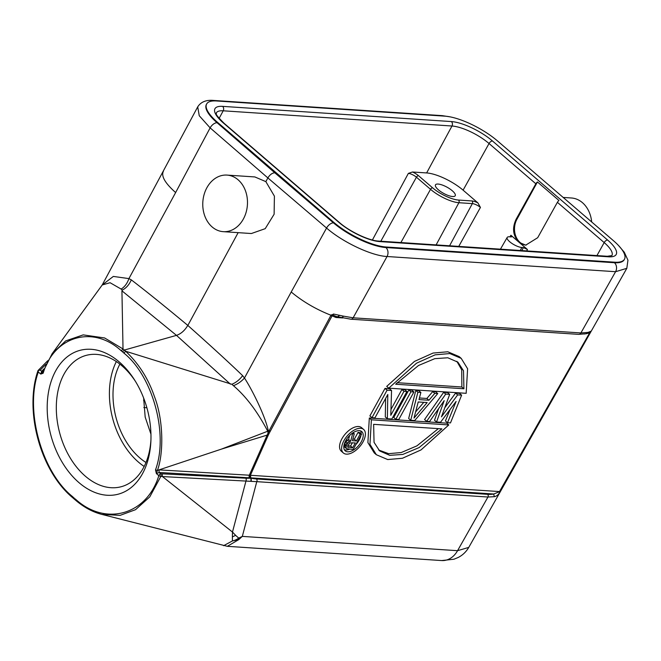 <?xml version="1.0" encoding="UTF-8"?>
<svg xmlns="http://www.w3.org/2000/svg" width="661" height="661" viewBox="0 0 661 661"><rect width="100%" height="100%" fill="white"/><g stroke="black" fill="none" stroke-linecap="round" stroke-linejoin="round"><path stroke-width="0.99" d="M38.726 370.177L40.255 370.086L38.148 370.54L38.321 371.994C24.416 410.44 42.023 472.425 72.553 496.609L73.388 497.791M42.932 371.912L52.145 353.726L65.679 340.894L83.203 334.879L104.62 337.961L123.012 348.95L121.294 350.834L123.02 349L124.326 350.057L176.479 335.367C181.015 333.83 184.783 330.5 187.782 325.386C164.143 305.737 145.313 290.567 131.308 279.876L128.912 278.603L113.328 276.43L102.207 284.982L197.713 106.867L199.25 115.733L210.132 127.87L267.87 177.925L265.854 181.635L254.865 176.941L227.004 175.091A28.349 22.334 93.8 0 1 238.092 179.792A28.349 22.334 93.8 0 1 246.123 212.272A28.349 22.334 93.8 0 1 223.244 231.664A28.349 22.334 93.8 0 1 212.156 226.963A28.349 22.334 93.8 0 1 204.125 194.483A28.349 22.334 93.8 0 1 227.004 175.091M121.211 350.76C93.151 324.882 54.285 335.904 43.155 373.209L42.858 372.019L40.742 374.076L43.155 373.209M76.164 500.17L72.553 496.609M75.28 498.956C105.124 526.643 146.808 515.142 158.822 475.672L156.401 473.582L155.509 469.88C168.803 433.781 152.418 375.779 123.896 353.081L125.664 351.255C138.752 363.616 148.312 378.646 154.36 396.344C163.779 420.413 163.573 454.024 157.417 470.417L156.401 473.582L159.268 472.483L160.722 473.739A1.933 1.025 130.7 0 0 158.822 475.672L160.813 476.449L149.791 496.857L135.522 509.689L120.145 515.349L101.794 514.407L98.373 513.39M119.211 361.914A74.412 49.93 75.1 0 1 134.646 380.083A74.412 49.93 75.1 0 1 150.882 441.284A74.412 49.93 75.1 0 1 78.973 482.629A74.412 49.93 75.1 0 1 51.252 381.116A74.412 49.93 75.1 0 1 119.211 361.914M123.896 353.081L122.566 351.859L124.326 350.057L125.664 351.255L231.846 384.281L233.432 385.685C246.057 396.46 257.484 411.638 267.73 431.22L221.452 449.108L157.417 470.417M123.02 349L121.93 290.823L176.479 335.367L230.416 384.157M121.93 290.823L122.351 290.08C126.234 288.064 129.226 284.668 131.308 279.876M238.15 232.647L187.84 325.435C211.214 346.24 229.474 362.98 242.628 375.646L244.471 378.026C241.306 381.546 237.621 384.099 233.432 385.685M223.244 231.664L251.37 233.531L265.218 228.665L274.117 214.247L274.406 196.127L265.854 181.635M337.019 316.652A1.933 1.52 -86.2 0 0 335.953 317.495L332.186 315.884A3.222 1.049 -151.8 0 1 330.797 315.561L333.508 314.033L333.086 315.099L336.259 316.503L350.875 319.213A3.222 2.537 -86.2 0 0 353.139 317.809L387.04 256.509C371.68 255.848 342.795 242.256 326.567 228.045L267.87 177.925C269.886 174.661 272.2 172.942 274.802 172.785L333.466 222.873A41.874 13.129 28.8 0 0 385.875 247.545L614.416 262.731A41.874 13.129 28.8 0 0 624.191 259.748L624.48 259.211A41.874 13.129 -151.2 0 1 614.705 262.194L386.173 247.007A41.874 13.129 -151.2 0 1 333.764 222.336L217.395 122.219A41.874 13.129 -151.2 0 1 206.662 103.959A41.874 13.129 -151.2 0 1 216.436 100.968L444.977 116.162A41.874 13.129 -151.2 0 1 497.386 140.834L613.747 240.951A41.874 13.129 -151.2 0 1 624.48 259.211M206.662 103.959L206.364 104.496A41.874 13.129 28.8 0 0 217.105 122.756L274.802 172.785L275.092 172.248M163.474 171.125C160.871 175.9 164.928 183.047 175.636 192.549L210.132 127.87A6.445 3.462 130.9 0 1 217.105 122.756L217.395 122.219M175.636 192.549L128.912 278.603C127.267 283.395 124.673 286.882 121.145 289.08L110.09 282.718L102.232 284.949M121.145 289.08L122.351 290.08M38.321 371.994L40.742 374.076L41.676 371.308A1.933 1.603 -136.5 0 0 43.039 371.424M38.041 370.524L47.741 360.724M591.669 221.799A28.349 22.334 -86.2 0 0 582.448 202.679A28.349 22.334 -86.2 0 0 571.36 197.978L563.602 197.465M74.767 498.997L73.916 497.791M160.813 476.449L162.333 476.482L232.482 532.047L235.655 535.377L232.375 536.856L232.482 532.047L245.991 480.968A1.933 0.76 -87 0 0 246.016 480.902A1.933 0.76 -87 0 0 245.966 478.209L160.722 473.739A1.933 0.801 92.2 0 1 160.813 476.449M232.375 536.856L232.432 540.946L223.583 545.689M159.161 470.07A1.933 0.752 -86.6 0 0 159.268 472.483L249.371 477.804A1.933 0.752 93.4 0 1 249.304 475.209L159.962 469.938M157.26 470.442L155.509 469.88M231.846 384.281C236.06 382.562 239.654 379.687 242.628 375.646M332.227 315.694L330.979 315.247C315.966 309.323 302.705 301.565 291.212 291.988L244.471 378.026C251.428 388.552 264.854 414.844 268.267 430.617L267.73 431.22L268.069 433.054L269.192 433.261L332.326 315.388L333.086 315.099L332.326 315.388L331.368 314.768M221.452 449.108L267.16 435.112L268.862 431.245L268.267 430.617L270.374 431.03M330.797 315.561L269.11 430.765L268.862 431.245L270.126 431.493M591.132 331.153L589.554 332.995L499.419 491.734L493.717 494.007L494.321 496.684L487.958 497.022L457.552 550.696L468.756 547.399L626.818 268.325L615.581 271.704L580.895 332.946L588.075 332.4L591.132 331.153L590.736 332.012L590.273 332.822L584.357 334.012M363.633 429.452L361.567 427.667A15.525 8.229 130.7 0 0 341.902 438.805A15.525 8.229 130.7 0 0 341.316 451.207L343.381 452.992A15.525 8.229 -49.3 0 1 343.968 440.59A15.525 8.229 -49.3 0 1 363.633 429.452A15.525 8.229 -49.3 0 1 363.046 441.854A15.525 8.229 -49.3 0 1 343.381 452.992M369.317 418.016L367.888 442.581L374.266 452.942L376.34 454.718L369.962 444.357L371.391 419.793L369.317 418.016L446.712 423.156L448.786 424.94L421.04 449.91L402.425 458.263L387.701 459.552L376.34 454.718M460.163 357.535L459.155 356.601L447.794 351.776L433.062 353.057L414.455 361.418L386.71 386.388L388.775 388.164L416.521 363.195L435.136 354.841L449.86 353.552L461.221 358.386L467.608 368.747L466.17 393.312L388.775 388.164M443.655 392.312L424.56 419.545L426.626 421.33L445.721 394.088L443.655 392.312L447.629 392.576L449.703 394.353L441.449 416.851L457.652 394.881L461.626 395.146L459.56 393.369L455.578 393.105L444.795 407.721M438.64 408.589L434.5 420.206L436.566 421.991L440.548 422.255L456.098 401.45L447.505 422.718L445.431 420.933L450.025 409.58M426.874 398.467L428.939 400.252L434.789 393.361L437.772 393.559L435.698 391.783L432.715 391.585L426.874 398.467L419.421 397.98M410.721 420.272L417.892 392.237L420.875 392.436L418.801 390.659L415.819 390.461L408.655 418.487L410.721 420.272L414.703 420.536L437.772 393.559M408.862 389.998L393.741 417.496L395.815 419.281L398.798 419.479L413.918 391.973L411.844 390.197L408.862 389.998L410.935 391.775L395.815 419.281M385.627 398.443L385.297 416.934L387.363 418.719L391.841 419.016L406.953 391.51L404.887 389.734L401.905 389.536L390.965 409.432M385.008 388.412L387.073 390.188L391.552 390.486L389.478 388.709L385.008 388.412L369.887 415.909L371.961 417.694L374.936 417.892L387.809 394.485L387.363 418.719M494.321 496.684C496.857 496.138 498.774 494.453 500.088 491.61L249.304 475.209L267.16 435.112A3.222 1.347 -156 0 0 268.259 435.178L269.192 433.261M590.273 332.822L500.088 491.61M590.736 332.012L590.058 332.26M468.756 547.399C466.187 551.803 462.683 555.157 458.238 557.454L453.958 559.223L441.655 560.561L227.359 546.317L238.803 539.607A12.881 4.024 -117.6 0 0 238.728 538.112A12.881 10.122 152.9 0 1 232.432 540.946L238.803 539.607L242.314 536.385L238.728 538.112L235.655 535.377M268.259 435.178L250.445 475.185L250.808 477.862L493.717 494.007A46.386 14.542 -151.2 0 1 487.603 494.329L256.435 478.969A1.933 1.52 93.8 0 1 256.782 481.654L162.366 476.556M162.333 476.482L162.251 473.788M249.759 475.185L250.065 477.812L249.371 477.804M256.435 478.969A34.694 10.882 -151.2 0 1 251.188 478.184L250.519 478.2A1.933 1 86.6 0 1 250.85 480.944M251.172 480.96A1.933 1.264 102.3 0 0 251.254 480.82L251.188 478.184L250.519 478.2A30.456 15.881 -161.7 0 1 245.966 478.209M589.629 331.913L587.885 333.21M588.075 332.4A3.222 2.917 73.6 0 1 586.447 333.722L590 332.293M350.875 319.213L578.623 334.359A3.222 2.537 -86.2 0 0 580.895 332.946L353.139 317.809L343.365 316.132A3.222 1.942 104.3 0 1 341.192 317.561M333.508 314.033L343.365 316.132M510.887 235.242L519.174 242.372C512.928 235.96 511.92 228.227 516.158 219.171L535.848 183.783A3.222 1.71 -49.3 0 1 537.434 181.965L558.975 200.498A3.222 1.71 130.7 0 0 557.38 202.316L537.69 237.704L525.735 245.14L519.174 242.372L527.453 249.494L523.405 247.586L521.835 247.478A9.667 3.032 -151.2 0 1 511.738 243.298A9.667 3.032 -151.2 0 1 507.169 237.464A9.667 3.032 -151.2 0 1 509.416 236.787L510.978 236.894C512.11 236.894 512.077 236.341 510.887 235.242L509.978 236.828M526.131 245.165A16.748 13.195 93.8 0 1 520.058 242.43A16.748 13.195 93.8 0 1 516.952 219.229L537.434 181.965M372.399 240.001L408.366 173.389L412.497 172L426.642 172.942A28.993 9.089 -151.2 0 1 463.097 190.161L477.895 202.894L480.431 207.43L458.751 246.396M511.672 236.762L510.978 236.894M143.635 398.013L145.18 417.099L150.948 434.17M438.425 189.839A11.278 3.536 28.8 0 0 448.497 195.582A11.278 3.536 28.8 0 0 455.231 195.73A11.278 3.536 28.8 0 0 452.281 190.756A11.278 3.536 28.8 0 0 442.217 185.006A11.278 3.536 28.8 0 0 435.475 184.865A11.278 3.536 28.8 0 0 438.425 189.839M119.881 364.104A62.812 42.147 -104.9 0 0 139.818 457.908A62.812 42.147 -104.9 0 0 145.974 462.485M144.164 466.451A67.967 45.609 75.1 0 1 138.43 462.089A67.967 45.609 75.1 0 1 116.344 361.559M150.939 439.813A67.967 45.609 75.1 0 1 121.137 486.744A67.967 45.609 75.1 0 1 85.327 476.176A67.967 45.609 75.1 0 1 56.309 407.06A67.967 45.609 75.1 0 1 86.285 355.345A67.967 45.609 75.1 0 1 122.087 365.913A67.967 45.609 75.1 0 1 135.422 381.331M339.746 315.305L337.713 316.726M361.311 441.738A12.691 6.726 130.7 0 0 361.79 431.6A12.691 6.726 130.7 0 0 345.711 440.705A12.691 6.726 130.7 0 0 345.232 450.843A12.691 6.726 130.7 0 0 361.311 441.738M360.584 430.914A12.691 6.726 -49.3 0 1 361.154 433.922M361.005 435.235A12.691 6.726 -49.3 0 1 359.237 439.962A12.691 6.726 -49.3 0 1 355.866 444.58M349.471 449.232A12.691 6.726 -49.3 0 1 344.373 449.753M344.092 444.762L344.488 446.919L346.554 448.703L353.172 449.48L361.542 434.252L359.468 432.476L358.064 432.377L354.321 439.185L352.85 439.086M349.611 435.541L348.578 439.474L345.877 441.308L344.521 443.316M361.542 434.252L360.138 434.161L356.395 440.961L354.321 439.185M356.395 440.961L352.412 440.697L354.279 433.773L353.065 432.724M360.138 434.161L358.064 432.377M346.554 448.703L344.084 445.886M346.157 447.671L346.166 446.324L344.133 444.58M346.166 446.324L346.463 445.34L344.431 443.589M346.463 445.34L347.174 444.043L345.108 442.259M347.174 444.043L347.942 443.085L345.877 441.308M347.942 443.085L349.355 441.837L347.289 440.061M349.355 441.837L350.652 441.251L348.578 439.474M350.652 441.251L352.644 433.666L352.222 433.302M354.279 433.773L352.644 433.666M348.207 447.472L347.678 447.1L347.868 445.431L350 442.887L355.329 442.903L352.652 447.77L347.661 447.01M352.379 442.713L350.586 445.985L347.76 445.795M352.652 447.77L350.586 445.985M448.786 424.94L371.391 419.793M373.63 424.337L441.887 428.873L419.057 447.604L402.764 454.446L389.742 455.33L379.637 450.918L374.052 442.325L373.63 424.337M438.375 428.634L416.909 445.869L401.252 452.529L388.627 453.669L378.646 450.001M463.931 388.775L395.675 384.231L418.504 365.5L434.798 358.659L447.819 357.775L457.924 362.187L463.51 370.78L463.931 388.775L461.865 386.991L397.112 382.686M456.842 361.319L461.708 369.863L461.865 386.991M457.652 394.881L455.578 393.105M461.626 395.146L450.488 422.916L447.505 422.718M436.566 421.991L444.175 400.657L429.609 421.528L426.626 421.33M449.703 394.353L445.721 394.088M417.892 392.237L415.819 390.461M420.875 392.436L419 399.591L428.939 400.252M434.789 393.361L432.715 391.585M418.215 401.962L414.001 418.058L427.155 402.557L418.215 401.962M423.767 402.334L415.595 411.96M413.918 391.973L410.935 391.775M406.953 391.51L403.978 391.312L401.905 389.536M403.978 391.312L390.783 415.306L391.552 390.486M387.073 390.188L371.961 417.694M122.566 351.859L121.294 350.834M333.764 222.336L333.466 222.873A6.445 3.371 -49.5 0 0 326.567 228.045L291.212 291.988M443.771 116.08A6.445 5.073 -86.2 0 0 442.159 115.634L213.627 100.439A6.445 5.073 93.8 0 1 215.279 100.918M45.948 364.269L40.255 370.086L41.676 371.308L43.981 368.871M342.778 317.949L335.953 317.495M441.655 560.561A22.548 17.764 -86.2 0 0 457.552 550.696L242.314 536.385L256.782 481.654L487.958 497.022A1.933 1.52 -86.2 0 0 487.603 494.329M386.173 247.007L385.875 247.545A6.445 5.073 93.8 0 1 387.04 256.509L615.581 271.704A6.445 5.073 -86.2 0 0 614.416 262.731L614.705 262.194M338.655 222.179L223.525 123.111A32.703 10.254 28.8 0 1 222.592 106.363L451.372 121.566A32.703 10.254 28.8 0 1 492.486 140.991L607.624 240.05A32.703 10.254 28.8 0 1 608.55 256.807L379.769 241.595A32.703 10.254 28.8 0 1 338.655 222.179A3.222 1.71 -49.3 0 1 339.283 222.41L224.153 123.351A3.222 1.71 130.7 0 0 223.525 123.111M222.592 106.363A3.222 2.537 93.8 0 1 223.203 110.8A29.481 9.246 28.8 0 0 216.304 112.924L216.354 113.684C215.428 113.973 218.023 117.195 224.153 123.351M492.486 140.991A3.222 1.71 130.7 0 0 489.049 143.52A29.481 9.246 28.8 0 0 451.984 126.011L223.203 110.8L219.13 118.352M426.642 172.942L451.984 126.011A3.222 2.537 -86.2 0 0 451.372 121.566M596.949 255.584L604.179 242.579L557.38 202.316M608.55 256.807A3.222 2.537 -86.2 0 0 607.294 256.27L611.888 255.6A29.481 9.246 28.8 0 0 604.179 242.579A3.222 1.71 -49.3 0 1 607.624 240.05M535.848 183.783L489.049 143.52L463.097 190.161M526.693 250.916L527.453 249.494M607.294 256.27L378.513 241.067A3.222 2.537 93.8 0 1 379.769 241.595M143.577 400.483L144.577 400.549M516.158 219.171L516.952 219.229M521.835 247.478L520.248 250.486M523.405 247.586L521.793 250.585M400.905 242.554L430.526 189.319L416.438 177.206L380.819 241.215M480.431 207.43A6.428 2.016 28.8 0 0 476.35 204.844A6.428 2.016 28.8 0 0 472.351 203.613L458.891 202.72A22.565 7.073 -151.2 0 1 430.526 189.319A1.933 1.025 -49.3 0 1 432.583 187.807A20.631 6.47 -151.2 0 0 458.527 200.06A1.933 1.52 93.8 0 1 458.891 202.72L436.128 244.892M408.366 173.389A6.428 2.016 28.8 0 1 416.438 177.206A1.933 1.025 130.7 0 1 418.504 175.686L432.583 187.807M418.504 175.686A8.362 2.619 28.8 0 0 412.497 172M477.895 202.894A8.362 2.619 28.8 0 0 477.184 202.547A8.362 2.619 28.8 0 0 471.987 200.952L458.527 200.06M449.579 245.785L472.351 203.613A1.933 1.52 -86.2 0 0 471.987 200.952M146.874 407.738L143.825 407.54M38.016 370.565C24.027 410.448 40.313 470.938 72.669 497.692L75.428 500.071M213.627 100.439C206.166 99.761 200.861 101.901 197.713 106.867M102.232 284.957L52.136 353.726M52.095 353.775L42.775 372.184M101.654 514.349L227.359 546.317M75.42 500.063C83.815 507.26 92.606 512.035 101.802 514.39M578.623 334.359L586.447 333.722M450.091 116.857L442.159 115.634M626.818 268.325L627.95 260.203L624.315 252.271L618.44 245.405M378.513 241.067C369.193 240.744 349.636 231.631 339.283 222.41M507.169 237.464L500.451 249.172M461.221 358.386L459.155 356.601"/></g></svg>
